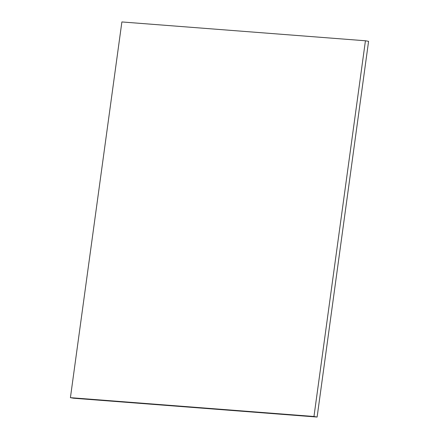 <?xml version="1.0" encoding="UTF-8"?>
<svg xmlns="http://www.w3.org/2000/svg" width="439" height="439" viewBox="0 0 439 439"><rect width="100%" height="100%" fill="white"/><g stroke="black" fill="none" stroke-linecap="round" stroke-linejoin="round"><path stroke-width="0.66" d="M368.584 41.337L365.429 40.772L121.883 21.95L70.416 397.663L313.967 416.485L365.429 40.772L368.584 41.337L317.117 417.05L313.967 416.485L317.117 417.05L73.571 398.228L70.416 397.663L73.571 398.228L317.117 417.05L368.584 41.337M365.429 40.772L313.967 416.485L70.416 397.663L121.883 21.95L365.429 40.772"/></g></svg>
